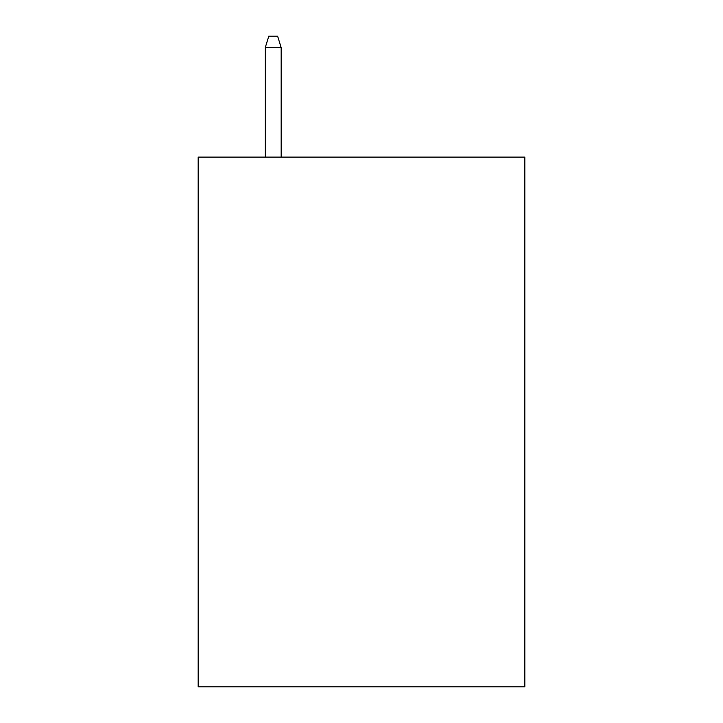 <?xml version="1.0" encoding="UTF-8"?>
<svg xmlns="http://www.w3.org/2000/svg" width="723" height="723" viewBox="0 0 723 723"><rect width="100%" height="100%" fill="white"/><g stroke="black" fill="none" stroke-linecap="round" stroke-linejoin="round"><path stroke-width="1.08" d="M524.835 157.108L524.835 686.85L198.165 686.85L198.165 157.108L524.835 157.108M281.157 157.108L281.157 47.628L265.26 47.628L265.26 157.108M265.26 47.628L268.793 36.15L277.623 36.15L281.157 47.628"/></g></svg>
